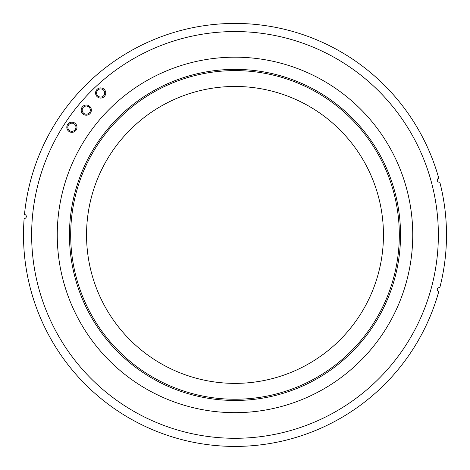 <?xml version="1.0" encoding="UTF-8"?>
<svg xmlns="http://www.w3.org/2000/svg" width="470" height="470" viewBox="0 0 470 470"><rect width="100%" height="100%" fill="white"/><g stroke="black" fill="none" stroke-linecap="round" stroke-linejoin="round"><path stroke-width="0.7" d="M105.738 92.99A5.082 5.082 0 0 1 100.65 98.071A5.082 5.082 0 0 1 95.569 92.99A5.082 5.082 0 0 1 100.65 87.902A5.082 5.082 0 0 1 105.738 92.99M104.722 92.99A4.066 4.066 0 0 1 100.65 97.055A4.066 4.066 0 0 1 96.585 92.99A4.066 4.066 0 0 1 100.65 88.918A4.066 4.066 0 0 1 104.722 92.99M91.356 110.127A5.082 5.082 0 0 1 86.274 115.209A5.082 5.082 0 0 1 81.187 110.127A5.082 5.082 0 0 1 86.274 105.039A5.082 5.082 0 0 1 91.356 110.127M86.274 106.056A4.066 4.066 0 0 1 90.34 110.127A4.066 4.066 0 0 1 86.274 114.192A4.066 4.066 0 0 1 82.203 110.127A4.066 4.066 0 0 1 86.274 106.056M76.98 127.264A5.082 5.082 0 0 1 71.892 132.346A5.082 5.082 0 0 1 66.811 127.264A5.082 5.082 0 0 1 71.892 122.177A5.082 5.082 0 0 1 76.98 127.264M75.958 127.264A4.066 4.066 0 0 1 71.892 131.33A4.066 4.066 0 0 1 67.827 127.264A4.066 4.066 0 0 1 71.892 123.193A4.066 4.066 0 0 1 75.958 127.264M235 57.181A177.742 177.742 0 0 1 412.742 234.924A177.742 177.742 0 0 1 235 412.666A177.742 177.742 0 0 1 57.258 234.924A177.742 177.742 0 0 1 235 57.181M23.5 234.924A211.5 211.5 0 0 1 24.134 218.515A2.033 2.033 0 0 0 26.338 216.582A2.033 2.033 0 0 0 24.493 214.461A211.5 211.5 0 0 1 438.757 178.218A2.033 2.033 0 0 0 439.291 182.213A2.033 2.033 0 0 0 439.808 182.149A211.5 211.5 0 0 1 439.808 287.693A2.033 2.033 0 0 0 437.329 289.138A2.033 2.033 0 0 0 438.757 291.623A211.5 211.5 0 0 1 23.5 234.924M235 400.464A165.54 165.54 0 0 1 69.46 234.924A165.54 165.54 0 0 1 235 69.384A165.54 165.54 0 0 1 400.54 234.924A165.54 165.54 0 0 1 235 400.464M235 438.287A203.363 203.363 0 0 0 438.363 234.924A203.363 203.363 0 0 0 235 31.555A203.363 203.363 0 0 0 31.637 234.924A203.363 203.363 0 0 0 235 438.287M86.545 234.924A148.455 148.455 0 0 1 235 86.462A148.455 148.455 0 0 1 383.455 234.924A148.455 148.455 0 0 1 235 383.379A148.455 148.455 0 0 1 86.545 234.924M235 70.6A164.318 164.318 0 0 1 399.318 234.924A164.318 164.318 0 0 1 235 399.241A164.318 164.318 0 0 1 70.682 234.924A164.318 164.318 0 0 1 235 70.6"/></g></svg>

